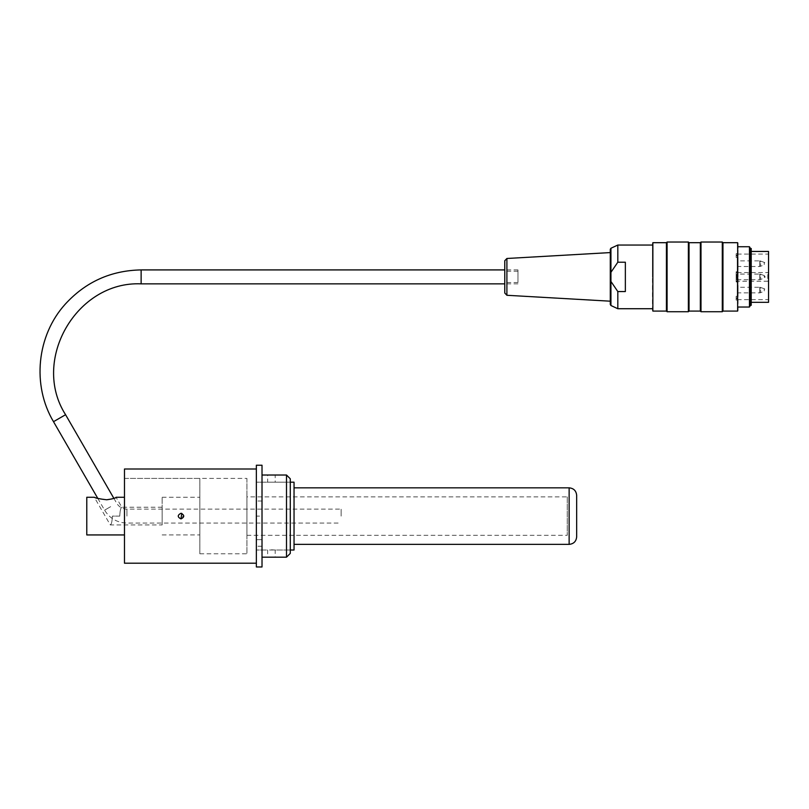 <?xml version="1.0" encoding="UTF-8"?>
<svg xmlns="http://www.w3.org/2000/svg" width="809" height="809" viewBox="0 0 809 809"><rect width="100%" height="100%" fill="white"/><g stroke="black" fill="none" stroke-linecap="round" stroke-linejoin="round"><path stroke-width="0.61" stroke-dasharray="4.04 3.03" d="M180.994 518.923C184.644 517.042 184.644 515.161 180.994 513.27C177.353 515.161 177.353 517.042 180.994 518.923C177.353 517.042 177.353 515.161 180.994 513.27C184.644 515.161 184.644 517.042 180.994 518.923L183.724 515.353M183.683 515.232L181.792 513.391M576.665 495.371L576.665 536.822M294.041 487.837L294.041 544.366L294.041 487.837M256.362 468.998L256.362 563.206L256.362 468.998M256.362 482.184L256.362 550.019L256.362 482.184L290.279 482.184L290.279 550.019L290.279 482.184L267.668 482.184L275.202 482.184L275.202 475.025L267.668 475.025L267.668 482.184L256.362 482.184L256.362 550.019L256.362 482.184M294.041 550.019L294.041 482.184M567.24 496.878L567.24 535.315L567.24 496.878L246.937 496.878L246.937 535.315L246.937 496.878M246.937 478.412L246.937 553.781L246.937 478.412L124.475 478.412L124.475 553.781L124.475 478.412L124.475 553.781L124.475 478.412L199.833 478.412L199.833 553.781L199.833 478.412M124.475 563.206L124.475 468.998M749.458 246.735L749.458 307.036M738.03 276.89L738.03 246.735L738.03 276.89M751.217 305.296L751.217 248.474M751.217 276.89L751.217 251.447L751.217 276.89M667.091 311.738L667.091 242.033M688.378 242.033L688.378 311.738M700.999 311.738L700.999 242.033M722.295 242.033L722.295 311.738M738.03 310.707L738.03 243.064M652.489 243.064L652.489 310.707M652.489 276.89L652.489 244.197L652.489 276.89M652.863 311.081L652.863 242.69M666.434 311.081L666.434 242.69M737.646 242.69L737.646 311.081M722.953 311.081L722.953 242.69M700.341 311.081L700.341 242.69M689.035 311.081L689.035 242.69M750.459 305.296L750.459 248.474M653.055 276.89L653.055 244.763L653.055 276.89M517.962 271.349L517.962 282.533L517.962 271.349M504.765 271.349L504.765 282.533L504.765 271.349M504.765 260.741L504.765 293.03M506.899 295.285L506.899 258.486M610.279 276.89L610.279 252.58L610.279 276.89M610.279 249.273L610.279 304.497M617.823 308.725L617.823 291.553L610.937 281.471L610.937 272.299L617.823 262.217L617.823 245.046M617.823 262.217L625.357 262.217L625.357 291.553L625.357 262.217L625.357 291.553L617.823 291.553M737.272 293.637L738.03 292.878L759.681 292.878L764.242 291.392L764.242 288.752L764.242 291.392L765.162 290.067A1.396 1.396 0 0 0 764.242 288.752L760.581 287.428L760.581 292.727L760.581 287.428L759.681 287.266L759.681 292.878L759.681 287.266L738.03 287.266L738.03 292.878L738.03 287.266L737.272 286.517L737.272 293.637L737.272 286.517M737.272 267.253L738.03 266.505L759.681 266.505L764.242 265.018L764.242 262.379L764.242 265.018L765.162 263.694A1.396 1.396 0 0 0 764.242 262.379L760.581 261.044L760.581 266.343L760.581 261.044L759.681 260.892L759.681 266.505L759.681 260.892L738.03 260.892L738.03 266.505L738.03 260.892L737.272 260.134L737.272 267.253L737.272 260.134M737.272 280.45L738.03 279.692L759.681 279.692L764.242 278.205L765.162 276.89L764.242 275.566L764.242 278.205L764.242 275.566L760.581 274.241L760.581 279.53L760.581 274.241L759.681 274.079L759.681 279.692L759.681 274.079L738.03 274.079L737.272 273.321L737.272 281.127L737.272 273.321M736.898 279.904L736.898 275.677L736.898 279.904L736.139 279.904L736.139 275.677L736.139 279.904L736.898 279.904M736.898 274.281L736.898 278.205L736.898 274.281L736.139 274.281L736.139 278.205L736.139 274.281L736.898 274.281M736.898 276.809L736.139 276.809L736.898 276.809M736.898 275.677L736.139 275.677L736.898 275.677M736.898 277.072L736.139 277.072L736.898 277.072M736.898 278.205L736.139 278.205L736.898 278.205M736.898 275.414L736.139 275.414L736.898 275.414M736.139 276.89L736.139 272.643L736.139 276.89M737.272 272.552L767.792 272.552L768.55 273.311L768.55 280.47L767.792 281.219L767.792 272.552L768.55 273.311L768.55 254.087L768.55 299.684L768.55 280.46L767.792 281.219L736.139 281.219L736.139 282.017L737.272 282.017L737.272 281.219L736.139 281.219L736.139 272.552L737.272 272.552L737.272 254.087L737.272 299.684L737.272 281.896L736.139 281.876L736.139 271.895L737.272 271.895L736.139 271.753L736.139 272.552L737.272 272.552L737.272 271.753L736.139 271.753M768.55 280.47L768.085 281.158M768.55 302.323L768.55 251.447M737.272 271.753L737.272 281.876L736.139 282.017M737.272 296.296L736.139 296.296L736.139 298.46L736.139 296.296L736.139 298.056L737.272 298.056L736.139 298.056L736.139 296.296L737.272 296.296L737.272 298.46L737.272 296.296M737.272 257.474L736.139 257.474L736.139 255.31L736.139 257.474L736.139 255.715L737.272 255.715L737.272 257.474L736.139 257.474L736.139 253.713L736.139 255.715L737.272 255.715L737.272 253.713L737.272 257.474M736.139 298.056L736.139 300.058L736.139 298.056M737.272 298.056L737.272 300.058L737.272 298.056M737.272 282.017L737.272 281.219M341.145 516.102L341.145 509.124L341.145 516.102M517.962 276.89L517.962 269.913L517.962 276.89M162.154 507.243L162.154 524.95L162.154 507.243L121.835 507.243L116.071 497.262C116.678 500.367 95.027 499.689 94.309 497.262L110.307 524.95L162.154 524.95M119.783 516.102C119.995 510.803 120.672 507.85 121.835 507.243C120.672 507.85 119.995 510.803 119.783 516.102C119.995 510.803 120.672 507.85 121.835 507.243C120.672 507.85 119.995 510.803 119.783 516.102L112.36 516.102C112.138 521.421 111.45 524.374 110.307 524.95C111.45 524.374 112.138 521.421 112.36 516.102C112.138 521.421 111.45 524.374 110.307 524.95C111.45 524.374 112.138 521.421 112.36 516.102L119.783 516.102M162.154 516.102L162.154 497.262L162.154 516.102M86.785 497.262L86.785 534.941M199.833 526.457L199.833 497.262L199.833 526.457M124.475 526.457L124.475 497.262L124.475 526.457M271.43 549.807L275.202 550.019L271.43 549.807M271.43 556.996L267.668 557.179L267.668 550.019L256.362 550.019L290.279 550.019L275.202 550.019L275.202 557.179L271.43 556.996M286.507 557.179L286.507 475.025M290.279 478.797L290.279 553.407M262.015 557.179L262.015 475.025L262.015 557.179M262.015 566.967L256.362 566.967L256.362 465.226L262.015 465.226L262.015 566.967M262.015 516.102L262.015 539.654L262.015 516.102L256.362 516.102M262.015 539.654L262.015 546.247L262.015 539.654L256.362 539.654L256.362 546.247L256.362 539.654L262.015 539.654M569.131 544.366L569.131 487.837M610.937 305.519L610.937 281.471M610.937 272.299L610.937 248.252M126.942 516.102L126.942 509.124L126.942 516.102M110.631 506.677L104.594 510.166L110.631 506.677M53.505 421.681L65.58 414.714M141.13 269.913L141.13 283.858M246.937 535.315L567.24 535.315M199.833 553.781L246.937 553.781M653.055 244.763L652.489 244.197M653.055 309.008L652.489 309.574M517.962 271.237L504.765 271.237M517.962 282.533L504.765 282.533M652.489 308.725L653.055 308.725M652.489 245.046L653.055 245.046M768.085 272.613L768.55 273.311M737.272 272.643L736.139 272.643M737.272 281.127L736.139 281.127M737.272 299.684L768.55 299.684M737.272 254.087L768.55 254.087M736.139 298.46L737.272 298.46M736.139 255.31L737.272 255.31M737.272 253.713L736.139 253.713M737.272 300.058L736.139 300.058M97.778 498.354L104.594 510.166C109.741 518.448 117.194 522.745 126.942 523.069L341.145 523.069M113.877 498.354L116.668 503.198C119.034 507 122.462 508.982 126.942 509.124L341.145 509.124M517.962 269.913L504.765 269.913M517.962 283.858L504.765 283.858M162.154 497.262L199.833 497.262M162.154 534.941L199.833 534.941M262.015 501.024L256.362 501.024M262.015 546.247L256.362 546.247"/><path stroke-width="1.21" d="M181.792 513.391L180.994 518.923C177.353 517.042 177.353 515.161 180.994 513.27C184.644 515.161 184.644 517.042 180.994 518.923M569.131 487.837C573.702 488.282 576.22 490.8 576.665 495.371L576.665 536.822C576.22 541.403 573.702 543.911 569.131 544.366L569.131 487.837L294.041 487.837M290.279 482.184L294.041 482.184L294.041 550.019L290.279 550.019M256.362 468.998L124.475 468.998L124.475 563.206L256.362 563.206M738.03 307.036L749.458 307.036L749.458 246.735L738.03 246.735M750.459 305.296L750.459 248.474L751.217 248.474L751.217 305.296L750.459 305.296L749.458 307.036M667.091 276.89L667.091 311.738L688.378 311.738L688.378 242.033L667.091 242.033L667.091 276.89M700.999 276.89L700.999 311.738L722.295 311.738L722.295 242.033L700.999 242.033L700.999 276.89M737.646 242.69L737.646 311.081L737.646 242.69L722.953 242.69L722.953 311.081L737.646 311.081M652.863 311.081L652.863 242.69L652.863 311.081L666.434 311.081L667.091 311.738M652.863 242.69L666.434 242.69L666.434 311.081M700.341 311.081L689.035 311.081L689.035 242.69L700.341 242.69L700.341 311.081L700.999 311.738M506.899 295.285L504.765 293.03L504.765 260.741L506.899 258.486L506.899 295.285L610.279 301.191M610.937 281.471L610.937 305.519L610.279 304.497L610.279 249.273L610.937 248.252L610.937 281.471L617.823 291.553L617.823 308.725L652.489 308.725M617.823 291.553L625.357 291.553L625.357 262.217L617.823 262.217L610.937 272.299M610.937 248.252L617.823 245.046L617.823 262.217M751.217 251.447L768.55 251.447L768.55 302.323L751.217 302.323M124.475 497.262L116.071 497.262C115.667 498.122 112.522 498.961 106.646 499.78C99.922 499.001 95.816 498.152 94.309 497.262L86.785 497.262L86.785 534.941L124.475 534.941M262.015 557.179L286.507 557.179L286.507 475.025L290.279 478.797L290.279 553.407L286.507 557.179M286.507 475.025L262.015 475.025M262.015 566.967L256.362 566.967L256.362 465.226L262.015 465.226L262.015 566.967M113.877 498.354L65.58 414.714L53.505 421.681L97.778 498.354M65.58 414.714C30.742 360.318 76.602 280.885 141.13 283.858L141.13 269.913C110.924 270.469 85.623 281.886 65.236 304.184C36.749 335.573 31.784 385.286 53.505 421.681M294.041 544.366L569.131 544.366M722.953 242.69L722.295 242.033M722.953 311.081L722.295 311.738M700.341 242.69L700.999 242.033M689.035 242.69L688.378 242.033M689.035 311.081L688.378 311.738M666.434 242.69L667.091 242.033M750.459 248.474L749.458 246.735M506.899 258.486L610.279 252.58M610.937 305.519L617.823 308.725M617.823 245.046L652.489 245.046M504.765 269.913L141.13 269.913M504.765 283.858L141.13 283.858"/></g></svg>
